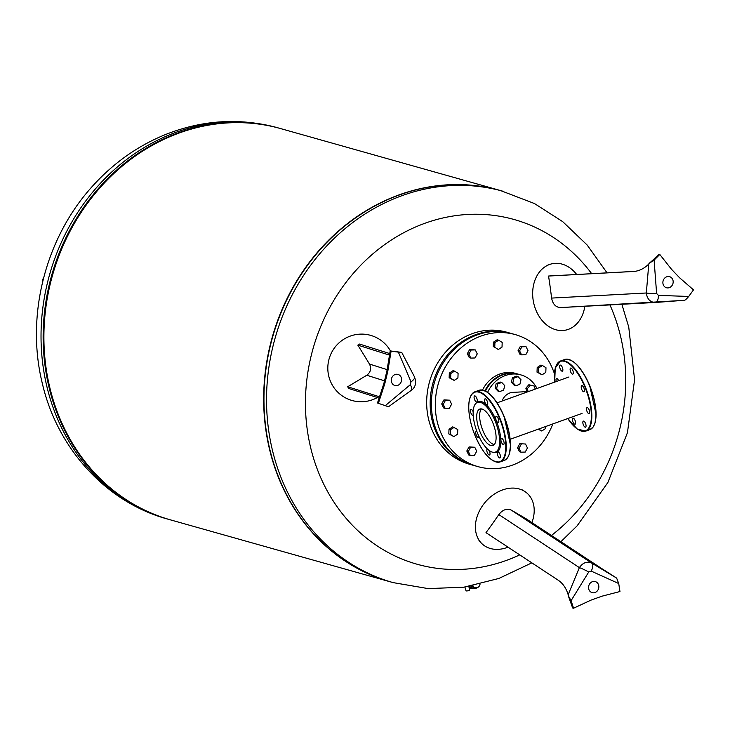 <?xml version="1.0" encoding="UTF-8"?>
<svg xmlns="http://www.w3.org/2000/svg" width="730" height="730" viewBox="0 0 730 730"><rect width="100%" height="100%" fill="white"/><g stroke="black" fill="none" stroke-linecap="round" stroke-linejoin="round"><path stroke-width="1.09" d="M464.891 587.039L466.014 590.762A1.861 0.465 -13.5 0 0 467.93 590.771A1.861 0.465 -13.5 0 0 469.636 589.895L469.189 587.431M471.087 585.989A4.407 3.896 105.7 0 0 473.597 588.489A5.083 4.499 -74.3 0 1 471.233 588.526A5.083 4.499 -74.3 0 1 468.678 586.427M469.007 586.373A4.745 4.197 105.7 0 0 471.324 588.197A4.745 4.197 105.7 0 0 471.635 588.27M468.441 586.464A5.083 4.499 105.7 0 0 470.932 588.444A5.083 4.499 105.7 0 0 471.087 588.48M469.481 586.29A4.745 4.197 105.7 0 0 471.936 588.371A4.745 4.197 105.7 0 0 473.524 588.471M469.81 586.226A4.407 3.896 105.7 0 0 472.027 588.042L473.597 588.489A4.407 3.896 105.7 0 0 476.736 587.905M472.41 585.743A3.385 3.002 105.7 0 0 474.637 587.705M492.659 452.217L493.672 452.454A27.01 10.612 -109.8 0 0 496.099 420.352A27.01 10.612 -109.8 0 0 475.951 403.197L475.321 404.028A26.426 10.384 -109.8 0 0 476.626 430.773A26.426 10.384 -109.8 0 0 492.659 452.217A26.426 10.384 -109.8 0 0 495.031 420.809A26.426 10.384 -109.8 0 0 475.321 404.028M478.917 436.33A3.221 1.268 70.2 0 1 478.405 437.407A3.221 1.268 70.2 0 1 476.124 434.806A3.221 1.268 70.2 0 1 476.225 431.348A3.221 1.268 70.2 0 1 476.891 431.494M489.091 450.428A3.221 1.268 70.2 0 1 489.474 451.213A3.221 1.268 70.2 0 1 489.511 455.027A3.221 1.268 70.2 0 1 487.239 452.427A3.221 1.268 70.2 0 1 487.339 448.968A3.221 1.268 70.2 0 1 487.375 448.959M499.913 454.16A3.221 1.268 70.2 0 1 499.95 457.965A3.221 1.268 70.2 0 1 497.677 455.374A3.221 1.268 70.2 0 1 497.778 451.916A3.221 1.268 70.2 0 1 499.913 454.16M503.563 440.692A3.221 1.268 70.2 0 1 503.609 444.506A3.221 1.268 70.2 0 1 501.327 441.905A3.221 1.268 70.2 0 1 501.428 438.456A3.221 1.268 70.2 0 1 503.563 440.692M498.289 418.719A3.221 1.268 70.2 0 1 498.325 422.533A3.221 1.268 70.2 0 1 496.053 419.933A3.221 1.268 70.2 0 1 496.154 416.474A3.221 1.268 70.2 0 1 498.289 418.719M487.175 401.099A3.221 1.268 70.2 0 1 487.211 404.913A3.221 1.268 70.2 0 1 484.939 402.312A3.221 1.268 70.2 0 1 485.039 398.854A3.221 1.268 70.2 0 1 487.175 401.099M476.736 398.16A3.221 1.268 70.2 0 1 476.772 401.965A3.221 1.268 70.2 0 1 474.5 399.374A3.221 1.268 70.2 0 1 474.6 395.916A3.221 1.268 70.2 0 1 476.736 398.16M473.232 415.379A3.221 1.268 70.2 0 1 473.122 415.434A3.221 1.268 70.2 0 1 470.841 412.833A3.221 1.268 70.2 0 1 470.941 409.375A3.221 1.268 70.2 0 1 473.086 411.62A3.221 1.268 70.2 0 1 473.177 411.839M492.723 422.533A19.363 7.61 70.2 0 1 492.951 445.473A19.363 7.61 70.2 0 1 479.236 429.833A19.363 7.61 70.2 0 1 479.838 409.046A19.363 7.61 70.2 0 1 492.723 422.533M575.058 420.416A3.221 1.268 -109.8 0 0 572.922 418.18A3.221 1.268 -109.8 0 0 572.822 421.63A3.221 1.268 -109.8 0 0 575.103 424.23A3.221 1.268 -109.8 0 0 575.058 420.416M585.496 423.363A3.221 1.268 -109.8 0 0 583.361 421.119A3.221 1.268 -109.8 0 0 583.261 424.577A3.221 1.268 -109.8 0 0 585.542 427.178A3.221 1.268 -109.8 0 0 585.496 423.363M589.156 409.904A3.221 1.268 -109.8 0 0 587.011 407.659A3.221 1.268 -109.8 0 0 586.911 411.118A3.221 1.268 -109.8 0 0 589.192 413.709A3.221 1.268 -109.8 0 0 589.156 409.904M583.872 387.922A3.221 1.268 -109.8 0 0 581.737 385.677A3.221 1.268 -109.8 0 0 581.637 389.136A3.221 1.268 -109.8 0 0 583.909 391.736A3.221 1.268 -109.8 0 0 583.872 387.922M572.758 370.302A3.221 1.268 -109.8 0 0 570.623 368.057A3.221 1.268 -109.8 0 0 570.522 371.515A3.221 1.268 -109.8 0 0 572.804 374.116A3.221 1.268 -109.8 0 0 572.758 370.302M562.319 367.363A3.221 1.268 -109.8 0 0 560.184 365.119A3.221 1.268 -109.8 0 0 560.083 368.577A3.221 1.268 -109.8 0 0 562.365 371.178A3.221 1.268 -109.8 0 0 562.319 367.363M558.614 380.695A3.221 1.268 -109.8 0 0 556.534 378.578A3.221 1.268 -109.8 0 0 556.269 381.544M277.92 127.832L280.785 128.635A203.241 179.954 105.7 0 0 100.548 187.126A203.241 179.954 105.7 0 0 49.804 387.539A203.241 179.954 105.7 0 0 170.537 519.888L167.672 519.085C106.169 502.359 57.323 448.503 42.322 383.387C25.358 315.004 45.789 236.392 93.915 184.654C114.218 162.571 137.815 145.964 164.706 134.858C202.137 119.848 239.869 117.503 277.92 127.832A203.241 179.954 105.7 0 0 97.683 186.314A203.241 179.954 105.7 0 0 46.93 386.736A203.241 179.954 105.7 0 0 167.672 519.085M43.271 279.188L42.732 279.115L43.243 279.307M42.751 281.278L42.249 281.096L42.732 279.115M269.863 449.552A203.241 179.954 -74.3 0 1 320.607 249.131A203.241 179.954 -74.3 0 1 500.844 190.649L280.475 128.553A203.241 179.954 -74.3 0 0 100.247 187.035A203.241 179.954 -74.3 0 0 49.494 387.457A203.241 179.954 -74.3 0 0 170.236 519.806L390.596 581.901A203.241 179.954 -74.3 0 1 269.863 449.552M170.008 519.742A203.241 179.954 -74.3 0 1 49.047 387.329A203.241 179.954 -74.3 0 1 99.882 186.816A203.241 179.954 -74.3 0 1 280.256 128.489M609.933 304.921A179.06 158.547 -74.3 0 1 620.527 336.119A179.06 158.547 -74.3 0 1 551.442 535.464M519.742 554.882A179.06 158.547 -74.3 0 1 321.483 479.364A179.06 158.547 -74.3 0 1 380.814 247.452A179.06 158.547 -74.3 0 1 591.674 273.686M503.408 191.369A203.241 179.954 -74.3 0 0 275.082 338.191A203.241 179.954 -74.3 0 0 393.16 582.622L390.295 581.81A203.241 179.954 -74.3 0 1 272.217 337.379A203.241 179.954 -74.3 0 1 500.543 190.557L534.506 203.561L562.739 221.674L587.176 245.052L607.059 272.865M473.496 465.357A68.593 60.736 -74.3 0 1 472.885 465.192A68.593 60.736 -74.3 0 1 432.142 420.526A68.593 60.736 -74.3 0 1 449.269 352.882A68.593 60.736 -74.3 0 1 510.097 333.145A68.593 60.736 -74.3 0 1 510.699 333.318M472.885 465.192L469.399 464.207A68.593 60.736 -74.3 0 1 428.656 419.54A68.593 60.736 -74.3 0 1 445.784 351.906A68.593 60.736 -74.3 0 1 506.611 332.159L510.097 333.145M542.089 374.809L537.024 372.145L538.539 372.565L538.713 367.911L542.436 365.502L545.985 367.738L545.803 372.391L542.089 374.809L538.539 372.565M537.024 372.145L537.198 367.482L538.713 367.911M537.198 367.482L540.921 365.073L542.436 365.502M525.746 354.753L521.548 354.853L519.605 350.865L521.859 346.786L526.056 346.686L528 350.665L525.746 354.753M519.605 350.865L518.09 350.446L520.034 354.424L521.548 354.853M518.09 350.446L520.344 346.358L526.056 346.686M520.344 346.358L521.859 346.786M502.021 347.097L498.298 349.506L494.758 347.27L494.931 342.616L498.654 340.198L502.194 342.443L502.021 347.097M494.758 347.27L498.298 349.506M493.234 346.841L493.416 342.188L497.13 339.769L498.654 340.198M493.416 342.188L494.931 342.616M477.256 353.895L475.002 357.983L470.814 358.083L468.87 354.096L471.115 350.017L475.312 349.916L477.256 353.895M470.814 358.083L469.299 357.654L467.355 353.676L469.6 349.588L475.312 349.916M469.6 349.588L471.115 350.017M467.355 353.676L468.87 354.096M458.093 373.331L457.92 377.994L454.197 380.403L450.656 378.167L450.83 373.514L454.553 371.096L458.093 373.331M454.197 380.403L449.142 377.738L449.315 373.085L453.038 370.667L454.553 371.096M449.315 373.085L450.83 373.514M449.142 377.738L450.656 378.167M445.172 408.362L443.657 407.933L441.705 403.955L443.959 399.876L449.671 400.195L451.615 404.183L449.361 408.262L445.172 408.362L443.229 404.384L445.473 400.296L449.671 400.195M443.959 399.876L445.473 400.296M441.705 403.955L443.229 404.384M453.887 436.595L448.822 433.93L449.005 429.276L452.719 426.858L457.783 429.532L457.601 434.186L453.887 436.595L450.337 434.359L450.519 429.705L454.233 427.287M449.005 429.276L450.519 429.705M448.822 433.93L450.337 434.359M470.266 455.41L468.751 454.982L466.808 451.003L469.061 446.924L474.765 447.244L476.708 451.231L474.464 455.31L470.266 455.41L468.322 451.432L470.576 447.344L474.765 447.244M469.061 446.924L470.576 447.344M466.808 451.003L468.322 451.432M521.01 452.18L519.495 451.751L517.552 447.773L519.796 443.685L525.509 444.013L527.452 447.992L525.208 452.08L521.01 452.18L519.067 448.202L521.311 444.114M517.552 447.773L519.067 448.202M519.796 443.685L525.509 444.013M545.565 426.539L545.492 428.583L541.769 431.001L538.12 429.222M541.769 431.001L538.649 429.03M552.829 423.929A68.593 60.736 -74.3 0 1 478.041 466.643A68.593 60.736 -74.3 0 1 437.288 421.976A68.593 60.736 -74.3 0 1 454.416 354.333A68.593 60.736 -74.3 0 1 515.252 334.596A68.593 60.736 -74.3 0 1 554.38 373.605M478.041 466.643L474.098 465.53A68.593 60.736 -74.3 0 1 433.355 420.863A68.593 60.736 -74.3 0 1 450.483 353.229A68.593 60.736 -74.3 0 1 511.31 333.491L515.252 334.596M482.521 390.048A31.335 27.74 -74.3 0 1 515.453 373.368L517.871 374.052A31.335 27.74 -74.3 0 1 518.172 374.134M484.912 390.805A31.335 27.74 -74.3 0 1 517.871 374.052M568.944 376.981L497.066 402.841M502.048 401.053A12.884 11.415 -74.3 0 1 512.88 392.375L528.529 391.526M481.444 408.9A19.363 7.61 -109.8 0 0 480.668 423.765A19.363 7.61 -109.8 0 0 494.274 444.561M537.006 388.47A31.335 27.74 105.7 0 0 520.901 374.901A31.335 27.74 105.7 0 0 487.613 392.357M520.901 374.901L518.483 374.216A31.335 27.74 105.7 0 0 485.477 391.07M501.775 382.483L500.26 382.055L496.19 383.524L495.086 388.077L498.033 391.18L499.548 391.608L503.609 390.139L504.722 385.586L501.775 382.483L497.714 383.943L496.601 388.506L499.548 391.608M495.086 388.077L496.601 388.506M496.19 383.524L497.714 383.943M515.809 385.75L514.294 385.321L511.347 382.228L512.46 377.666L516.521 376.205L518.035 376.634L520.983 379.728L519.87 384.29L515.809 385.75L512.861 382.657L513.975 378.094L518.035 376.634M512.46 377.666L513.975 378.094M511.347 382.228L512.861 382.657M535.145 389.145L534.415 386.097L528.848 384.728L525.865 388.205L526.686 391.627M534.415 386.097L530.363 385.148L527.379 388.625L528.082 391.545M525.865 388.205L527.379 388.625M528.848 384.728L530.363 385.148M592.395 581.691A5.758 5.101 -74.3 0 1 598.664 588.28A5.758 5.101 -74.3 0 1 590.041 591.382A5.758 5.101 -74.3 0 1 592.395 581.691M571.079 600.68L568.195 595.516L572.658 607.971L573.57 608.227L571.079 600.68L588.727 572.001L591.209 571.106L618.721 583.535L616.64 578.087L591.811 563.149C587.084 561.078 582.932 562.565 579.374 567.621A8.13 0.794 26.5 0 1 588.727 572.001M573.57 608.227L590.789 600.206L601.931 596.2L619.962 591.537L618.721 583.535M615.928 577.594L615.043 577.038A62.287 1.506 -148.6 0 1 597.651 565.887L525.563 518.419A340.271 8.213 -148.6 0 1 511.255 510.106C506.83 508.217 502.687 509.713 498.818 514.577A340.271 197.282 120.4 0 1 485.998 532.663L558.076 580.131A62.287 36.117 -59.6 0 1 567.949 593.983A6.771 3.924 -59.6 0 1 568.132 594.795L579.374 567.621L498.818 514.577M591.209 571.106A8.13 3.677 -59.3 0 0 591.811 563.149L511.255 510.106M568.195 595.516L568.132 594.795M531.896 522.589A33.872 25.614 130.6 0 0 524.459 491.263A33.872 25.614 130.6 0 0 502.495 489.958A33.872 25.614 130.6 0 0 478.232 513.555A33.872 25.614 130.6 0 0 480.65 542.354A33.872 25.614 130.6 0 0 508.025 547.162M401.4 381.096A5.758 5.101 -74.3 0 1 392.767 384.208A5.758 5.101 -74.3 0 1 395.131 374.517A5.758 5.101 -74.3 0 1 401.4 381.096M401.728 352.38L414.512 376.935A8.13 2.801 151.3 0 1 411.017 381.872L398.379 352.134L401.728 352.38L390.185 350.911L386.9 371.059L383.852 383.569L377.492 402.996L388.47 406.756L377.492 402.996M411.017 381.872L410.342 384.664L385.34 405.615M398.379 352.134L391.098 351.166L387.803 371.315L386.9 371.059M378.395 403.252L384.756 383.825L387.803 371.315M384.756 383.825L383.852 383.569M390.185 350.911L391.098 351.166M410.342 384.664A8.13 2.591 55.6 0 1 411.291 390.349L388.47 406.756M411.291 390.349L411.291 390.349C415.516 387.347 416.584 382.885 414.512 376.935M389.747 353.585L359.543 344.058A336.968 68.83 149.6 0 1 357.828 345.126A340.153 60.508 57.5 0 1 369.471 364.069C371.606 368.522 370.703 372.245 366.752 375.238A340.153 69.487 149.6 0 1 347.681 386.754A336.959 59.942 57.5 0 1 348.712 388.479L379.107 398.069M347.681 386.754L379.518 396.801M357.828 345.126L389.501 355.118M390.468 350.947A33.872 33.48 110.7 0 0 350.09 336.156A33.872 33.48 110.7 0 0 331.913 384.363A33.872 33.48 110.7 0 0 377.373 397.522M664.364 286.479A5.758 5.101 -74.3 0 1 666.727 276.789A5.758 5.101 -74.3 0 1 672.996 283.368A5.758 5.101 -74.3 0 1 664.364 286.479M653.113 259.935L658.898 254.223L659.801 254.478L654.098 260.117L649.18 263.338L653.113 259.935M659.801 254.478L671.472 269.251L679.566 277.747L693.5 289.874L688.709 296.453L658.423 295.394L656.617 293.496L654.098 260.117M656.617 293.496A8.13 1.086 -179.1 0 1 646.324 292.995L648.788 263.922A6.771 3.869 -94.5 0 1 648.267 264.534A62.287 35.542 85.5 0 1 633.813 271.46A62.287 35.542 85.5 0 1 633.321 271.487L548.549 276.049A340.271 194.171 85.5 0 1 551.597 298.086C552.783 304.191 555.795 307.348 560.622 307.576L655.011 302.494M648.788 263.922L649.18 263.338M688.709 296.453C686.529 299.035 685.078 300.313 684.357 300.285L655.358 302.476A8.13 3.595 -94.3 0 0 655.403 302.476A8.13 3.595 -94.3 0 0 658.423 295.394M684.357 300.285L683.508 300.386M551.597 298.086L646.324 292.995C647.136 299.008 650.083 302.174 655.184 302.485L655.358 302.476M634.598 271.377L550.146 275.922A336.959 3.842 176 0 1 548.549 276.049M683.572 300.377L560.622 307.576M576.7 274.498A33.872 25.979 79.1 0 0 549.526 264.497A33.872 25.979 79.1 0 0 532.882 289.253A33.872 25.979 79.1 0 0 543.512 322.04A33.872 25.979 79.1 0 0 562.301 330.535A33.872 25.979 79.1 0 0 584.83 306.272M472.93 585.642A3.385 3.002 105.7 0 0 474.938 587.814L474.336 587.641M509.029 454.753A36.92 14.509 -109.8 0 0 504.029 416.246A36.92 14.509 -109.8 0 0 486.326 391.645M504.284 460.42L507.523 457.892L509.43 453.868L510.516 445.236L504.056 416.219C495.789 397.759 487.458 389.117 479.053 390.295A37.257 14.636 70.2 0 1 503.846 416.264A37.257 14.636 70.2 0 1 504.284 460.42L500.187 461.898A37.257 14.636 -109.8 0 0 499.749 417.743A37.257 14.636 -109.8 0 0 474.956 391.773A37.257 14.636 -109.8 0 0 470.211 397.439M492.914 460.548A37.257 14.636 -109.8 0 0 500.187 461.898C491.491 463.002 482.986 453.941 474.673 434.706C470.74 424.586 468.751 415.242 468.724 406.665C468.833 398.443 470.914 393.479 474.956 391.773L479.053 390.295M499.338 417.934A36.92 14.509 70.2 0 1 493.398 460.812A36.92 14.509 70.2 0 1 469.089 402.075A36.92 14.509 70.2 0 1 499.338 417.934M567.794 418.546A36.92 14.509 -109.8 0 0 589.156 427.333A36.92 14.509 -109.8 0 0 584.931 387.137A36.92 14.509 -109.8 0 0 563.578 361.158A36.92 14.509 -109.8 0 0 554.681 382.109L555.256 368.029L560.54 360.976A37.257 14.636 70.2 0 1 585.332 386.946A37.257 14.636 70.2 0 1 585.77 431.101A37.257 14.636 70.2 0 1 578.498 429.751M555.795 366.652A37.257 14.636 70.2 0 1 560.54 360.976L564.637 359.507C573.05 358.33 581.381 366.971 589.639 385.422L596.109 414.439L595.014 423.071L593.107 427.096L589.877 429.623A37.257 14.636 -109.8 0 0 589.438 385.476A37.257 14.636 -109.8 0 0 564.637 359.507M571.909 360.848A36.92 14.509 70.2 0 1 589.621 385.449A36.92 14.509 70.2 0 1 594.612 423.957M366.752 375.238L384.518 380.841M369.471 364.069L387.128 369.635M634.306 271.414L633.321 271.487M471.936 588.371L471.324 588.197M480.121 584.064L479.008 586.637L477.292 587.769L474.938 587.814M589.877 429.623L585.77 431.101L577.211 429.039L567.758 418.555M393.16 582.622L428.2 588.608L463.897 587.185L498.873 578.461L531.851 562.857M560.905 541.697L577.165 525.792L607.871 482.521L627.444 432.689L634.58 379.682L628.749 327.067L621.86 304.282M582.056 413.408L510.179 439.277M478.935 540.346L480.65 542.354M522.215 489.867L524.459 491.263M559.718 330.626L562.301 330.535M547.089 265.373L549.526 264.497"/></g></svg>
